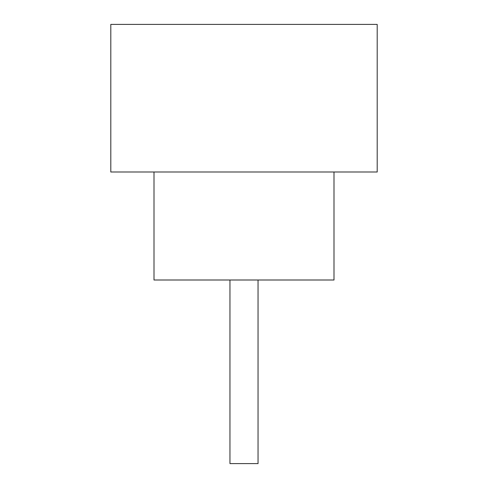 <?xml version="1.0" encoding="UTF-8"?>
<svg xmlns="http://www.w3.org/2000/svg" width="488" height="488" viewBox="0 0 488 488"><rect width="100%" height="100%" fill="white"/><g stroke="black" fill="none" stroke-linecap="round" stroke-linejoin="round"><path stroke-width="0.73" d="M258.042 280.002L258.042 463.6L229.958 463.6L229.958 280.002M154.001 172.002L154.001 280.002L333.999 280.002L333.999 172.002M377.2 172.002L110.8 172.002L110.8 24.4L377.2 24.4L377.2 172.002"/></g></svg>
